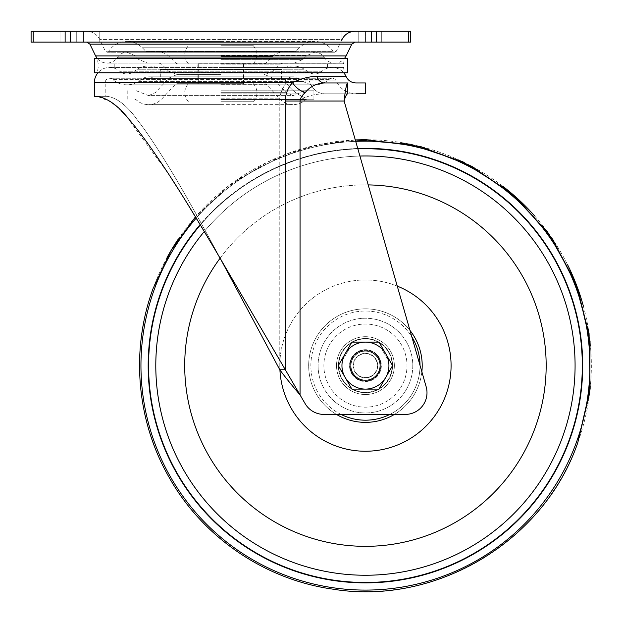 <?xml version="1.0" encoding="UTF-8"?>
<svg xmlns="http://www.w3.org/2000/svg" width="622" height="622" viewBox="0 0 622 622"><rect width="100%" height="100%" fill="white"/><g stroke="black" fill="none" stroke-linecap="round" stroke-linejoin="round"><path stroke-width="0.47" stroke-dasharray="3.11 2.33" d="M341.945 31.271L381.706 31.271L341.945 31.271L341.945 42.109L341.945 31.271M358.21 42.109L381.706 42.109L358.21 42.109L365.441 42.109L358.21 42.109L358.21 31.271L365.441 31.271L358.21 31.271L358.21 42.109M60.015 31.271L99.777 31.271L60.015 31.271L76.281 31.271L60.015 31.271L60.015 42.109L60.015 31.271M76.281 42.109L99.777 42.109L76.281 42.109L99.777 42.109L76.281 42.109L76.281 31.271L99.777 31.271L76.281 31.271L76.281 42.109M243.816 63.794L243.816 83.675L197.905 83.675L197.905 63.794L243.816 63.794L197.905 63.794M94.35 58.375L347.364 58.375M220.857 74.64L176.788 74.64L220.857 74.64M220.857 31.271L355.061 31.271L220.857 31.271M294.19 52.232L295.466 51.704L220.857 51.704L295.466 51.704L299.376 47.793L142.345 47.793L299.376 47.793C303.684 43.61 308.839 41.48 314.841 41.386C322.662 41.612 328.781 44.955 333.213 51.401L220.857 51.401L333.213 51.401L334.737 52.232L147.531 52.232L334.737 52.232L336.362 51.206L105.359 51.206L336.362 51.206L342.038 39.443L220.857 39.443L342.038 39.443M220.857 63.794L343.523 63.794L220.857 63.794M197.905 83.675L243.816 83.675M220.857 83.675L176.788 83.675L220.857 83.675M220.857 99.217L313.931 99.217L220.857 99.217M220.857 90.182L313.931 90.182L220.857 90.182M343.523 63.794L344.448 58.522L220.857 58.522L344.448 58.522C341.882 61.477 338.648 62.993 334.737 63.079L147.531 63.079L334.737 63.079C330.204 62.946 326.667 61.01 324.101 57.278L117.62 57.278L324.101 57.278C321.869 54.028 318.783 52.349 314.841 52.232L106.984 52.232L108.508 51.401L220.857 51.401L108.508 51.401C112.94 44.955 119.059 41.612 126.88 41.386L220.857 41.386L126.88 41.386C132.883 41.48 138.037 43.61 142.345 47.793L146.256 51.704L220.857 51.704L146.256 51.704L147.531 52.232M220.857 58.522L97.273 58.522L220.857 58.522M220.857 67.409L343.523 67.409L220.857 67.409M347.364 72.836L94.35 72.836M220.857 58.375L97.149 58.375L220.857 58.375M220.857 42.109L355.061 42.109L220.857 42.109M365.441 42.109L381.706 42.109L365.441 42.109L365.441 31.271L381.706 31.271L365.441 31.271L365.441 42.109M376.59 31.271L410.621 31.271L410.621 42.109L31.1 42.109L31.1 31.271L376.59 31.271L376.59 42.109M347.636 93.798L324.466 93.798C317.438 93.401 312.368 89.094 309.258 80.868C312.368 89.094 317.438 93.401 324.466 93.798C316.396 93.961 309.919 95.267 305.052 97.724C309.904 95.267 316.38 93.961 324.466 93.798L347.659 93.798L324.466 93.798L347.659 93.798L347.659 92.134M286.353 82.64C281.548 89.568 279.356 95.695 279.791 101.028C279.441 95.423 281.626 89.288 286.353 82.64L286.345 82.64C290.824 89.537 297.059 94.567 305.052 97.724C301.95 98.758 300.286 99.862 300.053 101.028C299.936 100.041 301.6 98.937 305.052 97.724C297.059 94.552 290.832 89.521 286.353 82.64C296.344 81.303 303.979 80.712 309.258 80.868L286.353 82.64M220.857 259.529C208.689 236.78 189.554 201.614 174.02 175.583C158.905 150.291 146.73 131.825 137.493 120.17C120.792 96.418 107.544 96.161 105.196 96.324L105.196 96.324C107.583 96.2 120.676 96.379 137.252 119.859C146.434 131.39 158.61 149.832 173.787 175.194C189.329 201.194 208.984 237.316 220.857 259.529L305.153 403.67A21.684 21.684 0 0 0 323.875 414.407L405.311 414.407A21.684 21.684 0 0 0 405.941 414.4A21.684 21.684 -1 0 0 426.156 386.736A21.684 21.684 179 0 1 405.941 414.4A21.684 21.684 0 0 0 426.156 386.736L344.122 101.028C345.296 90.05 346.477 84.024 347.659 82.951L324.466 82.951A10.846 8.311 -90 0 1 316.862 76.49C309.725 76.343 301.6 78.395 292.488 82.64C287.784 87.943 285.389 94.07 285.319 101.028L285.319 369.748L279.791 369.748L220.857 259.529L180.59 192.75M94.35 96.324L95.391 96.348M97.996 96.581L111.136 102.078M115.249 105.25L121.313 110.941M126.468 116.485L169.238 174.984M355.986 82.951L324.466 82.951C316.38 83.356 309.904 86.629 305.052 92.771C301.997 95.384 300.333 98.136 300.053 101.028L344.122 101.028L300.053 101.028L344.122 101.028L426.156 386.736L355.286 139.927L320.229 144.273L286.275 154.023L236.966 179.789L195.448 216.829L228.702 185.784L267.514 162.031L310.285 146.535L355.286 139.927M380.26 365.604A14.819 14.819 0 0 1 365.441 380.423A14.819 14.819 0 0 1 350.621 365.604A14.819 14.819 0 0 0 365.441 380.423A14.819 14.819 0 0 0 380.26 365.604A14.819 14.819 0 0 0 365.441 350.785A14.819 14.819 0 0 0 350.621 365.604A14.819 14.819 0 0 1 365.441 350.785A14.819 14.819 0 0 1 380.26 365.604A14.819 14.819 0 0 1 365.441 380.423A14.819 14.819 0 0 1 350.621 365.604A14.819 14.819 0 0 0 365.441 380.423A14.819 14.819 0 0 0 380.26 365.604A14.819 14.819 0 0 0 365.441 350.785A14.819 14.819 0 0 0 350.621 365.604A14.819 14.819 0 0 1 365.441 350.785A14.819 14.819 0 0 1 380.26 365.604M281.401 82.291L160.32 82.291L281.401 82.291L281.401 69.641L160.32 69.641L281.401 69.641A20.604 20.604 0 0 1 304.298 69.244L308.947 72.23A10.885 10.885 0 0 0 322.048 71.235A15.231 15.231 0 0 1 343.787 72.836M160.32 82.291L160.32 69.641A20.604 20.604 0 0 0 137.423 69.244L132.774 72.23A10.885 10.885 0 0 1 119.673 71.235A15.231 15.231 0 0 0 97.934 72.836M355.877 93.798L347.659 93.798M323.875 414.407A21.684 21.684 0 0 1 305.153 403.67L305.153 403.67A21.684 21.684 0 0 0 323.875 414.407L405.311 414.407A21.684 21.684 -1 0 0 405.941 414.4A21.684 21.684 179 0 1 405.311 414.407L323.875 414.407M305.052 92.771C299.835 90.765 295.644 87.391 292.488 82.64L94.35 82.64M285.319 101.028L300.053 101.028L300.053 394.939L305.153 403.67L300.053 394.939C293.833 387.623 285.031 377.064 279.791 369.748L279.791 101.028L279.791 369.748M157.343 82.291L284.378 82.291L157.343 82.291A9.758 9.758 0 0 0 143.293 78.364L138.636 81.35A21.731 21.731 0 0 1 112.489 79.359A4.385 4.385 0 0 0 105.196 82.64L105.196 96.324L94.637 96.324M284.378 82.291A9.758 9.758 0 0 1 298.428 78.364L303.085 81.35A21.731 21.731 0 0 0 329.232 79.359A4.385 4.385 0 0 1 336.152 80.868L309.258 80.868L336.152 80.868C340.211 89.094 346.827 93.401 355.986 93.798M220.857 45.725L253.356 45.725L220.857 45.725M220.857 101.751L253.356 101.751L220.857 101.751M168.43 293.949A209.637 209.637 0 0 1 437.095 168.593A209.637 209.637 0 0 1 562.451 437.266A209.637 209.637 0 0 0 437.095 168.593A209.637 209.637 0 0 0 168.43 293.949A209.637 209.637 0 0 1 437.095 168.593A209.637 209.637 0 0 1 562.451 437.266A209.637 209.637 0 0 1 293.786 562.622A209.637 209.637 0 0 1 168.43 293.949A209.637 209.637 0 0 0 293.786 562.622A209.637 209.637 0 0 0 562.451 437.266A209.637 209.637 0 0 1 293.786 562.622A209.637 209.637 0 0 1 168.43 293.949A209.637 209.637 0 0 1 437.095 168.593A209.637 209.637 0 0 1 562.451 437.266A209.637 209.637 0 0 1 293.786 562.622A209.637 209.637 0 0 1 168.43 293.949A209.637 209.637 0 0 0 293.786 562.622A209.637 209.637 0 0 0 562.451 437.266A209.637 209.637 0 0 1 293.786 562.622A209.637 209.637 0 0 1 168.43 293.949M392.614 375.494A28.915 28.915 0 0 1 355.559 392.785A28.915 28.915 0 0 1 338.267 355.722A28.915 28.915 0 0 1 375.323 338.43A28.915 28.915 0 0 1 392.614 375.494A28.915 28.915 0 0 1 355.559 392.785A28.915 28.915 0 0 1 338.267 355.722A28.915 28.915 0 0 1 375.323 338.43A28.915 28.915 0 0 1 392.614 375.494A28.915 28.915 0 0 1 355.559 392.785A28.915 28.915 0 0 1 338.267 355.722A28.915 28.915 0 0 1 375.323 338.43A28.915 28.915 0 0 1 392.614 375.494A28.915 28.915 0 0 1 355.559 392.785A28.915 28.915 0 0 1 338.267 355.722A28.915 28.915 0 0 1 375.323 338.43A28.915 28.915 0 0 1 392.614 375.494M404.502 379.817A41.565 41.565 0 0 1 351.236 404.673A41.565 41.565 0 0 1 326.379 351.399A41.565 41.565 0 0 1 379.645 326.542A41.565 41.565 0 0 1 404.502 379.817A41.565 41.565 0 0 1 351.236 404.673A41.565 41.565 0 0 1 326.379 351.399A41.565 41.565 0 0 1 379.645 326.542A41.565 41.565 0 0 1 404.502 379.817A41.565 41.565 0 0 1 351.236 404.673A41.565 41.565 0 0 1 326.379 351.399A41.565 41.565 0 0 1 379.645 326.542A41.565 41.565 0 0 1 404.502 379.817A41.565 41.565 0 0 1 351.236 404.673A41.565 41.565 0 0 1 326.379 351.399A41.565 41.565 0 0 1 379.645 326.542A41.565 41.565 0 0 1 404.502 379.817M359.913 156.036A209.637 209.637 0 0 0 204.288 231.516A209.637 209.637 0 0 1 359.913 156.036M390.919 374.872A27.111 27.111 0 0 1 356.173 391.082A27.111 27.111 0 0 1 339.962 356.344A27.111 27.111 0 0 1 374.708 340.133A27.111 27.111 0 0 1 390.919 374.872A27.111 27.111 0 0 1 356.173 391.082A27.111 27.111 0 0 1 339.962 356.344A27.111 27.111 0 0 1 374.708 340.133A27.111 27.111 0 0 1 390.919 374.872M377.958 358.381A14.462 14.462 0 0 1 372.671 378.129A14.462 14.462 0 0 1 352.923 372.835A14.462 14.462 0 0 0 372.671 378.129A14.462 14.462 0 0 0 377.958 358.381A14.462 14.462 0 0 0 358.21 353.086A14.462 14.462 0 0 0 352.923 372.835A14.462 14.462 0 0 1 358.21 353.086A14.462 14.462 0 0 1 377.958 358.381A14.462 14.462 0 0 0 358.21 353.086A14.462 14.462 0 0 0 352.923 372.835A14.462 14.462 0 0 0 372.671 378.129A14.462 14.462 0 0 0 377.958 358.381A14.462 14.462 0 0 0 358.21 353.086A14.462 14.462 0 0 0 352.923 372.835A14.462 14.462 0 0 0 372.671 378.129A14.462 14.462 0 0 0 377.958 358.381A14.462 14.462 0 0 0 358.21 353.086A14.462 14.462 0 0 0 352.923 372.835A14.462 14.462 0 0 0 372.671 378.129A14.462 14.462 0 0 0 377.958 358.381A14.462 14.462 0 0 0 358.21 353.086A14.462 14.462 0 0 0 352.923 372.835M345.093 377.352A23.496 23.496 0 0 1 353.693 345.264A23.496 23.496 0 0 1 385.788 353.864A23.496 23.496 0 0 0 345.093 353.864A23.496 23.496 0 0 0 345.093 377.352L338.314 365.604L351.873 342.116L379.008 342.116L385.788 353.864A23.496 23.496 0 0 1 377.189 385.951A23.496 23.496 0 0 1 345.093 377.352A23.496 23.496 0 0 0 385.788 377.352A23.496 23.496 0 0 0 385.788 353.864L392.568 365.604L379.008 389.1L351.873 389.1L338.314 365.604L351.873 342.116L379.008 342.116L365.441 342.116A23.496 23.496 0 0 0 345.093 353.864L351.873 342.116L365.441 342.116A23.496 23.496 0 0 1 385.788 353.864L379.008 342.116L385.788 353.864A23.496 23.496 0 0 1 385.788 377.352L379.008 389.1L351.873 389.1L338.314 365.604L345.093 353.864A23.496 23.496 0 0 1 385.788 353.864L392.568 365.604L385.788 353.864A23.496 23.496 0 0 1 385.788 377.352L379.008 389.1L351.873 389.1L345.093 377.352A23.496 23.496 0 0 1 345.093 353.864A23.496 23.496 0 0 0 365.441 389.1A23.496 23.496 0 0 1 345.093 377.352M375.797 359.625A11.966 11.966 0 0 0 359.462 355.248A11.966 11.966 0 0 0 355.084 371.591A11.966 11.966 0 0 0 371.42 375.968A11.966 11.966 0 0 0 375.797 359.625M354.797 371.754A12.292 12.292 0 0 0 371.583 376.248A12.292 12.292 0 0 0 376.085 359.462A12.292 12.292 0 0 1 371.583 376.248A12.292 12.292 0 0 1 354.797 371.754A12.292 12.292 0 0 1 359.298 354.968A12.292 12.292 0 0 1 376.085 359.462A12.292 12.292 0 0 0 359.298 354.968A12.292 12.292 0 0 0 354.797 371.754M347.807 349.167L342.38 358.552L347.807 349.167L348.74 349.704L343.321 359.096L342.38 358.552L343.321 359.096L348.74 349.704L347.807 349.167M388.493 358.552L383.074 349.167L388.493 358.552L387.56 359.096L382.133 349.704L383.074 349.167L382.133 349.704L387.56 359.096L388.493 358.552M392.568 365.604L385.788 377.352A23.496 23.496 0 0 1 365.441 389.1A23.496 23.496 0 0 0 385.788 377.352L392.568 365.604M360.021 389.1L370.86 389.1L360.021 389.1L360.021 388.019L370.86 388.019L370.86 389.1L370.86 388.019L360.021 388.019L360.021 389.1M386.938 349.097A27.111 27.111 0 0 0 348.926 344.106A27.111 27.111 0 0 0 343.943 382.118A27.111 27.111 0 0 1 348.926 344.106A27.111 27.111 0 0 1 386.938 349.097A27.111 27.111 0 0 1 381.947 387.109A27.111 27.111 0 0 1 343.943 382.118A27.111 27.111 0 0 0 381.947 387.109A27.111 27.111 0 0 0 386.938 349.097A27.111 27.111 0 0 1 381.947 387.109A27.111 27.111 0 0 1 343.943 382.118A27.111 27.111 0 0 0 381.947 387.109A27.111 27.111 0 0 0 386.938 349.097M353.257 374.965A15.363 15.363 0 0 1 356.087 353.42A15.363 15.363 0 0 1 377.624 356.25A15.363 15.363 0 0 0 356.087 353.42A15.363 15.363 0 0 0 353.257 374.965A15.363 15.363 0 0 0 374.794 377.795A15.363 15.363 0 0 0 377.624 356.25A15.363 15.363 0 0 1 374.794 377.795A15.363 15.363 0 0 1 353.257 374.965A15.363 15.363 0 0 0 374.794 377.795A15.363 15.363 0 0 0 377.624 356.25A15.363 15.363 0 0 1 374.794 377.795A15.363 15.363 0 0 1 353.257 374.965M346.127 55.918L95.594 55.918M220.857 70.939L273.361 70.939L220.857 70.939M220.857 39.443L99.683 39.443L220.857 39.443M220.857 56.47L272.498 56.47L220.857 56.47M220.857 63.265L265.695 63.265L220.857 63.265M220.857 84.258L266.255 84.258L220.857 84.258M220.857 98.812L279.776 98.812L220.857 98.812M220.857 99.707L305.627 99.707L220.857 99.707M220.857 93.113L299.454 93.113L220.857 93.113M220.857 92.662L286.4 92.662L220.857 92.662M220.857 78.108L272.871 78.108L220.857 78.108M220.857 64.136L280.164 64.136L220.857 64.136M220.857 59.37L303.132 59.37L220.857 59.37M220.857 55.459L307.043 55.459L220.857 55.459M89.918 44.154L351.803 44.154M83.511 42.109L83.511 31.271L83.511 42.109M408.506 31.271L408.506 42.109M33.215 42.109L33.215 31.271M65.131 31.271L65.131 42.109M70.239 42.109L70.239 31.271M371.482 31.271L371.482 42.109M346.073 76.49L316.862 76.49M137.423 69.244L304.298 69.244L137.423 69.244M308.947 72.23L132.774 72.23L308.947 72.23M322.048 71.235L119.673 71.235L322.048 71.235M300.053 394.939L300.053 101.028L279.791 101.028L300.053 101.028L300.053 394.939M228.507 273.797L229.223 273.797M329.232 79.359L112.489 79.359L329.232 79.359M138.636 81.35L303.085 81.35L138.636 81.35M143.293 78.364L298.428 78.364L143.293 78.364M420.013 365.339A54.573 54.573 0 0 1 389.877 414.407M341.004 414.407A54.573 54.573 0 0 1 359.843 311.319A54.573 54.573 0 0 1 411.842 336.875M320.936 349.416A47.358 47.358 0 0 0 349.253 410.116A47.358 47.358 0 0 0 409.945 381.791A47.358 47.358 0 0 0 381.628 321.1A47.358 47.358 0 0 0 320.936 349.416A47.358 47.358 0 0 1 381.628 321.1A47.358 47.358 0 0 1 409.945 381.791A47.358 47.358 0 0 1 349.253 410.116A47.358 47.358 0 0 1 320.936 349.416M409.999 330.445A56.758 56.758 0 0 0 312.096 346.205A56.758 56.758 0 0 0 336.455 414.407M394.426 414.407A56.758 56.758 0 0 0 421.864 371.777M279.916 369.911A85.634 85.634 0 0 1 397.264 286.104M368.201 184.905A180.722 180.722 0 0 0 220.087 258.208M357.743 148.479A217.265 217.265 0 0 0 200.144 224.604M200.362 224.962A216.868 216.868 0 0 1 357.86 148.868M583.242 305.651A225.903 225.903 0 0 1 367.205 591.506A225.903 225.903 0 0 1 154.373 446.137M144.537 412.899A225.903 225.903 0 0 1 139.763 355.527M143.962 321.115A225.903 225.903 0 0 1 167.061 257.539M154.481 288.88A224.48 224.48 0 0 0 288.709 576.571A224.48 224.48 0 0 0 576.4 442.335A224.48 224.48 0 0 0 442.172 154.645A224.48 224.48 0 0 0 154.481 288.88M569.62 439.871A217.265 217.265 0 0 1 291.174 569.783A217.265 217.265 0 0 1 161.261 291.345A217.265 217.265 0 0 1 439.7 161.432A217.265 217.265 0 0 1 569.62 439.871M178.242 239.159A225.903 225.903 0 0 1 502.537 186.064M534.656 215.943A225.903 225.903 0 0 1 567.552 264.692M196.218 218.104A224.48 224.48 0 0 1 355.691 141.334M314.149 346.952A54.573 54.573 0 0 0 346.788 416.896A54.573 54.573 0 0 0 416.732 384.264A54.573 54.573 0 0 0 384.093 314.32A54.573 54.573 0 0 0 314.149 346.952M418.777 385.01A56.758 56.758 0 0 1 346.042 418.948A56.758 56.758 0 0 1 312.096 346.205A56.758 56.758 0 0 1 384.839 312.267A56.758 56.758 0 0 1 418.777 385.01M445.92 394.877A85.634 85.634 0 0 0 394.713 285.133A85.634 85.634 0 0 0 284.962 336.339A85.634 85.634 0 0 0 336.168 446.083A85.634 85.634 0 0 0 445.92 394.877M535.278 427.384A180.722 180.722 0 0 1 303.668 535.449A180.722 180.722 0 0 1 195.603 303.831A180.722 180.722 0 0 1 427.213 195.767A180.722 180.722 0 0 1 535.278 427.384M161.634 291.477A216.868 216.868 0 0 0 291.314 569.418A216.868 216.868 0 0 0 569.247 439.738A216.868 216.868 0 0 0 439.567 161.798A216.868 216.868 0 0 0 161.634 291.477M351.663 373.558A15.9 15.9 0 0 0 373.394 379.381A15.9 15.9 0 0 0 379.21 357.658A15.9 15.9 0 0 0 357.487 351.834A15.9 15.9 0 0 0 351.663 373.558M344.223 381.9A26.746 26.746 0 0 1 349.152 344.394A26.746 26.746 0 0 1 386.651 349.315A26.746 26.746 0 0 0 349.152 344.394A26.746 26.746 0 0 0 344.223 381.9A26.746 26.746 0 0 0 381.729 386.822A26.746 26.746 0 0 0 386.651 349.315A26.746 26.746 0 0 1 381.729 386.822A26.746 26.746 0 0 1 344.223 381.9M377.912 356.033A15.721 15.721 0 0 0 355.862 353.14A15.721 15.721 0 0 0 352.969 375.183A15.721 15.721 0 0 1 355.862 353.14A15.721 15.721 0 0 1 377.912 356.033A15.721 15.721 0 0 1 375.019 378.075A15.721 15.721 0 0 1 352.969 375.183A15.721 15.721 0 0 0 375.019 378.075A15.721 15.721 0 0 0 377.912 356.033M282.722 63.079L280.164 64.136L273.361 70.939L264.412 74.64M98.198 63.794L97.273 58.522C99.839 61.477 103.073 62.993 106.984 63.079L220.857 63.079L106.984 63.079C111.517 62.946 115.054 61.01 117.62 57.278C119.852 54.028 122.938 52.349 126.88 52.232L220.857 52.232L106.984 52.232L105.359 51.206L99.683 39.443C96.908 34.226 92.569 31.504 86.66 31.271M220.857 41.386L314.841 41.386L220.857 41.386M177.309 63.794L176.026 63.265L169.223 56.47C166.377 53.702 162.972 52.287 158.999 52.232M264.412 63.794L265.695 63.265L272.498 56.47C275.344 53.702 278.749 52.287 282.722 52.232M134.857 99.217L136.094 99.707C139.623 102.933 143.783 104.582 148.572 104.644L220.857 104.644L148.572 104.644C153.836 104.55 158.291 102.607 161.945 98.812L175.466 84.258L176.788 83.675M306.864 99.217L305.627 99.707C302.098 102.933 297.938 104.582 293.149 104.644C287.885 104.55 283.43 102.607 279.776 98.812L266.255 84.258L264.925 83.675M220.857 104.644L293.149 104.644L220.857 104.644M127.79 99.217L127.79 90.182M313.931 99.217L313.931 90.182M176.788 74.64L168.85 78.108L155.321 92.662L148.572 95.601L293.149 95.601L306.864 90.182M264.925 74.64L272.871 78.108L286.4 92.662L293.149 95.601L148.572 95.601L134.857 90.182M158.999 63.079L161.557 64.136L168.36 70.939L177.309 74.64M294.19 63.079L303.132 59.37L307.043 55.459L314.841 52.232L126.88 52.232L134.679 55.459L138.589 59.37L147.531 63.079M327.491 67.409L327.491 63.794M114.23 67.409L114.23 63.794M343.523 67.409L344.479 72.836M98.198 67.409L97.242 72.836M99.777 42.109L99.777 31.271L99.777 42.109M381.706 42.109L381.706 31.271L381.706 42.109M126.88 73.964L314.841 73.964L126.88 73.964M332.14 67.409L109.581 67.409L332.14 67.409M94.482 96.324L105.312 96.324L94.482 96.324M332.14 78.255L109.581 78.255L332.14 78.255M126.88 84.81L314.841 84.81L126.88 84.81M293.149 76.809L148.572 76.809L293.149 76.809M293.149 65.963L148.572 65.963L293.149 65.963M243.451 63.794L243.451 83.675M188.365 63.794C183.537 57.776 183.537 51.75 188.365 45.725M253.356 45.725C258.184 51.75 258.184 57.776 253.356 63.794M198.27 63.794L198.27 83.675M253.356 83.675C258.184 89.7 258.184 95.726 253.356 101.751M188.365 101.751C183.537 95.726 183.537 89.7 188.365 83.675"/><path stroke-width="0.93" d="M94.35 72.836L347.364 72.836L347.364 58.375L94.35 58.375L94.35 72.836M408.506 31.271L410.621 31.271L410.621 42.109L408.506 42.109L408.506 31.271L31.1 31.271L31.1 42.109L408.506 42.109M355.978 93.798L365.441 93.798L365.441 82.951L355.916 82.951M228.507 273.797L279.791 369.748L285.319 369.748L220.857 259.529L228.507 273.797L229.223 273.797M220.857 259.529C207.872 237.316 186.375 201.194 169.378 175.194C152.771 149.832 139.452 131.39 129.415 119.859C111.284 96.379 96.962 96.2 94.35 96.324L94.35 82.64A15.231 15.231 0 0 1 97.934 72.836M95.391 96.348L97.996 96.581M111.136 102.078L115.249 105.25M121.313 110.941L126.468 116.485M169.238 174.984L180.59 192.75M347.659 93.798C346.477 94.225 345.296 96.635 344.122 101.028L426.156 386.736A21.684 21.684 0 0 1 405.311 414.407L323.875 414.407A21.684 21.684 0 0 1 305.153 403.67L285.319 369.748L285.319 101.028C285.366 94.132 287.761 88.005 292.488 82.64C301.895 78.333 310.02 76.281 316.862 76.49A10.846 8.311 -90 0 0 324.466 82.951L347.644 82.951L347.659 93.798C371.318 93.798 371.318 93.798 347.659 93.798C346.477 94.225 345.296 96.635 344.122 101.028L355.286 139.927L410.458 144.234L462.931 161.821L509.542 191.63L547.515 231.889L574.565 280.164L589.065 333.571L590.138 388.898L577.737 442.825C543.939 541.358 435.664 606.061 332.879 589.151C264.762 579.657 202.36 536.957 168.85 476.895C136.436 420.332 130.534 349.533 153.144 288.39C130.534 349.533 136.436 420.332 168.85 476.895C202.36 536.957 264.762 579.657 332.879 589.151C435.664 606.061 543.939 541.358 577.737 442.825L589.695 392.894L590.06 341.548L577.636 288.11L552.694 239.237L516.711 197.827L471.803 166.307L420.62 146.543L366.179 139.701L355.286 139.927M305.052 92.771C309.919 86.629 316.396 83.356 324.466 82.951L347.659 82.951C346.477 84.024 345.296 90.05 344.122 101.028L300.053 101.028C300.325 98.136 301.997 95.384 305.052 92.771C299.687 90.641 295.504 87.267 292.488 82.64L94.35 82.64M347.659 82.951C371.318 82.951 371.318 82.951 347.659 82.951L347.659 92.134M343.787 72.836A15.231 15.231 0 0 1 346.073 76.49C348.102 80.603 351.407 82.757 355.986 82.951M279.791 369.748C285.047 377.072 293.825 387.615 300.053 394.939L300.053 101.028L285.319 101.028M168.43 293.949A209.637 209.637 0 0 0 293.786 562.622A209.637 209.637 0 0 0 562.451 437.266A209.637 209.637 0 0 0 359.913 156.036A209.637 209.637 0 0 1 562.451 437.266A209.637 209.637 0 0 1 293.786 562.622A209.637 209.637 0 0 1 204.288 231.516A209.637 209.637 0 0 0 168.43 293.949M345.093 377.352A23.496 23.496 0 0 1 365.441 342.116L351.873 342.116L338.314 365.604L351.873 389.1L365.441 389.1A23.496 23.496 0 0 1 345.093 377.352M385.788 377.352A23.496 23.496 0 0 1 365.441 389.1L379.008 389.1L392.568 365.604L385.788 353.864A23.496 23.496 0 0 1 385.788 377.352M385.788 353.864A23.496 23.496 0 0 0 365.441 342.116L379.008 342.116L385.788 353.864M97.149 58.375L95.594 55.918L346.127 55.918L344.572 58.375M346.127 55.918L351.803 44.154L89.918 44.154L86.66 42.109M376.59 31.271L376.59 42.109M371.482 42.109L371.482 31.271M70.239 31.271L70.239 42.109M65.131 42.109L65.131 31.271M33.215 31.271L33.215 42.109M316.862 76.49L346.073 76.49M389.877 414.407A54.573 54.573 0 0 1 341.004 414.407M336.455 414.407A56.758 56.758 0 0 0 394.426 414.407M411.842 336.875A54.573 54.573 0 0 1 420.013 365.339M421.864 371.777A56.758 56.758 0 0 0 409.999 330.445M397.264 286.104A85.634 85.634 0 0 1 352.705 450.289A85.634 85.634 0 0 1 279.916 369.911M220.087 258.208A180.722 180.722 0 0 0 303.668 535.449A180.722 180.722 0 0 0 535.278 427.384A180.722 180.722 0 0 0 368.201 184.905M357.86 148.868A216.868 216.868 0 0 1 569.247 439.738A216.868 216.868 0 0 1 291.314 569.418A216.868 216.868 0 0 1 200.362 224.962M200.144 224.604A217.265 217.265 0 0 0 291.174 569.783A217.265 217.265 0 0 0 569.62 439.871A217.265 217.265 0 0 0 357.743 148.479M355.691 141.334A224.48 224.48 0 0 1 576.4 442.335A224.48 224.48 0 0 1 288.709 576.571A224.48 224.48 0 0 1 196.218 218.104M154.373 446.137A225.903 225.903 0 0 1 144.537 412.899M139.763 355.527A225.903 225.903 0 0 1 143.962 321.115M167.061 257.539A225.903 225.903 0 0 1 178.242 239.159M502.537 186.064A225.903 225.903 0 0 1 534.656 215.943M567.552 264.692A225.903 225.903 0 0 1 583.242 305.651M342.038 39.443C344.813 34.226 349.152 31.504 355.061 31.271M95.594 55.918L89.918 44.154M351.803 44.154L355.061 42.109M195.448 216.829L170.972 250.65L153.144 288.39L170.972 250.65L195.448 216.829"/></g></svg>
